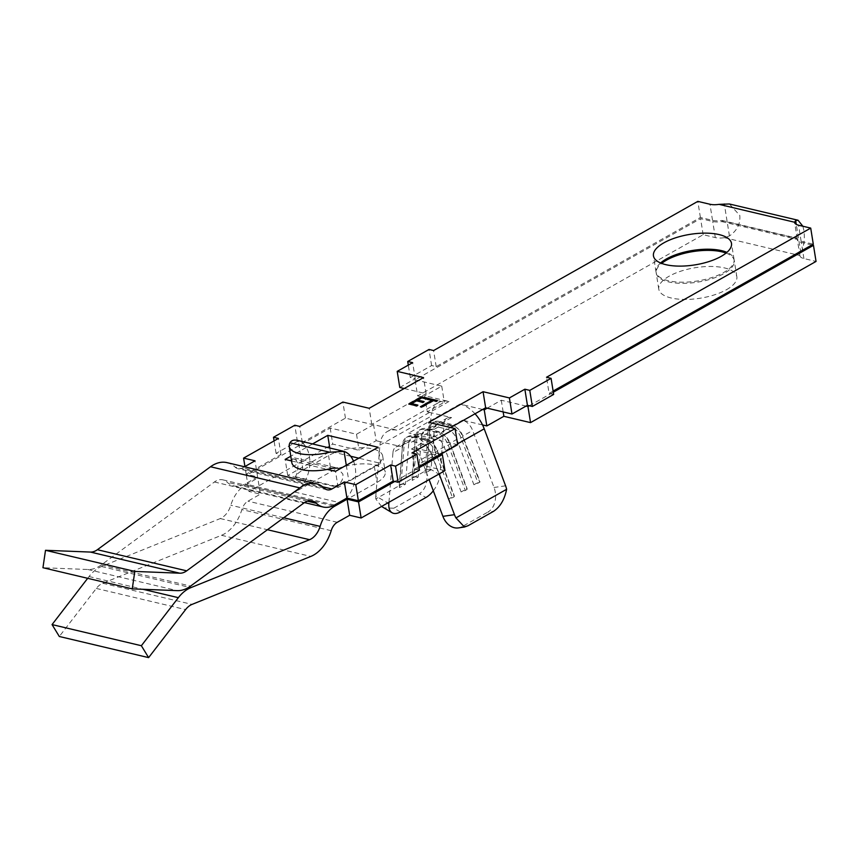<?xml version="1.0" encoding="UTF-8"?>
<svg xmlns="http://www.w3.org/2000/svg" width="859" height="859" viewBox="0 0 859 859"><rect width="100%" height="100%" fill="white"/><g stroke="black" fill="none" stroke-linecap="round" stroke-linejoin="round"><path stroke-width="0.64" stroke-dasharray="4.29 3.22" d="M353.511 461.186A27.509 18.372 -76.7 0 1 355.239 467.457A27.509 18.372 -76.7 0 1 355.454 477.046L348.786 480.815A31.611 12.37 170.9 0 1 335.064 486.097C340.755 484.057 343.364 480.052 342.891 474.093L337.608 468.069M291.813 462.582A31.611 12.37 170.9 0 1 292.543 458.899L294.508 457.868L297.923 463.452C298.116 469.336 297.268 473.76 295.399 476.713A31.611 12.37 170.9 0 1 302.98 469.97L328.557 455.538A31.611 12.37 170.9 0 1 361.983 447.764A31.611 12.37 170.9 0 1 382.674 455.957A31.611 12.37 170.9 0 1 374.352 466.373L355.454 477.046A27.509 18.372 -76.7 0 1 340.701 502.912L376.929 482.468A31.611 12.37 170.9 0 0 385.251 472.042A31.611 12.37 170.9 0 0 364.56 463.86A31.611 12.37 170.9 0 0 331.134 471.623L294.905 492.078A27.509 18.372 103.3 0 0 309.648 466.212A27.509 18.372 -76.7 0 0 309.444 456.612A27.509 18.372 -76.7 0 0 298.277 440.613L297.257 440.323M660.603 262.983A39.525 15.451 -9.1 0 0 656.029 271.959A39.525 15.451 -9.1 0 0 681.885 282.203A39.525 15.451 -9.1 0 0 723.675 272.486A39.525 15.451 -9.1 0 0 734.069 259.461A39.525 15.451 -9.1 0 0 726.929 252.353M726.059 253.083A39.525 15.451 170.9 0 1 734.262 260.61A39.525 15.451 170.9 0 1 723.858 273.634A39.525 15.451 170.9 0 1 682.067 283.352A39.525 15.451 170.9 0 1 656.212 273.108A39.525 15.451 170.9 0 1 661.655 263.402M726.435 289.73A39.525 15.451 -9.1 0 0 736.839 276.705A39.525 15.451 -9.1 0 0 710.973 266.462A39.525 15.451 -9.1 0 0 669.193 276.179A39.525 15.451 -9.1 0 0 658.789 289.204A39.525 15.451 -9.1 0 0 684.644 299.437A39.525 15.451 -9.1 0 0 726.435 289.73M399.779 387.473L415.23 378.744L410.301 377.584L431.605 365.547L436.189 366.632L700.396 217.467L712.53 220.344A12.649 4.95 -9.1 0 0 721.635 220.452L722.569 220.881L721.818 221.601A12.649 4.95 170.9 0 1 712.723 221.493L700.579 218.615L415.069 379.818L417.646 395.902L703.156 234.711L715.3 237.578A12.649 4.95 -9.1 0 0 724.395 237.685L729.431 235.935C737.086 230.642 740.533 223.791 739.792 215.394L729.366 203.98M802.864 226.239L803.906 230.566C804.969 239.038 803.949 246.469 800.824 252.836L799.922 255.563A12.649 4.95 -9.1 0 0 799.944 255.735A12.649 4.95 -9.1 0 0 803.906 258.548L816.05 261.426M811.905 244.965L801.329 242.463A12.649 4.95 170.9 0 1 797.367 239.65A12.649 4.95 170.9 0 1 797.345 239.468L797.163 238.319A12.649 4.95 -9.1 0 0 797.184 238.501A12.649 4.95 -9.1 0 0 801.146 241.315L813.29 244.181M797.259 238.555L722.569 220.881M482.522 424.915L462.539 420.191A12.649 8.01 60.6 0 1 472.643 430.488L494.032 487.483A18.973 14.259 -98.2 0 1 487.805 512.147L493.581 511.32M468.015 525.751L462.239 526.578L487.805 512.147M462.239 526.578A18.973 14.259 -98.2 0 1 458.384 527.909M440.828 454.196L416.057 448.334L433.097 438.713L408.83 432.968A30.355 19.22 60.6 0 1 431.39 453.788L411.407 449.053A12.649 8.01 60.6 0 1 421.501 459.361L429.103 479.612M388.944 502.29L392.95 452.607L402.753 447.067A12.649 8.01 60.6 0 1 405.835 441.408A12.649 8.01 60.6 0 1 410.215 440.925L421.2 443.523A12.649 8.01 60.6 0 1 431.304 453.831L448.334 499.176L452.532 497.683L454.228 496.717L454.304 495.815L448.334 499.176M411.805 438.036L418.623 434.182A12.649 8.01 60.6 0 0 415.531 439.851L408.712 443.706L405.448 484.251L399.478 487.622L402.549 444.532L404.256 443.566L408.712 443.706A12.649 8.01 60.6 0 1 411.805 438.036A12.649 8.01 60.6 0 1 416.175 437.553L427.17 440.152A12.649 8.01 60.6 0 1 431.143 442.095A12.649 8.01 60.6 0 1 437.274 450.46L454.304 495.815M418.623 434.182A12.649 8.01 60.6 0 1 422.993 433.709L433.988 436.308A12.649 8.01 60.6 0 1 444.092 446.616L461.122 491.96L465.31 490.468L467.017 489.501L467.081 488.599L461.122 491.96M424.582 430.821L431.401 426.966A12.649 8.01 60.6 0 0 428.319 432.635L421.501 436.479L418.226 477.035L412.266 480.406L415.337 437.317L417.044 436.351L421.501 436.479A12.649 8.01 60.6 0 1 424.582 430.821A12.649 8.01 60.6 0 1 428.963 430.338L439.958 432.936A12.649 8.01 60.6 0 1 443.931 434.879A12.649 8.01 60.6 0 1 450.052 443.244L467.081 488.599M431.401 426.966A12.649 8.01 60.6 0 1 435.781 426.483L446.777 429.092A12.649 8.01 60.6 0 1 456.87 439.389L473.9 484.744L479.805 482.286L479.87 481.373L473.9 484.744M433.301 490.79A18.973 10.04 119.9 0 0 439.98 474.683L444.082 423.734L434.278 429.264L431.014 469.819L425.044 473.18L428.126 430.091L429.822 429.135L434.278 429.264A12.649 8.01 60.6 0 1 437.371 423.594A12.649 8.01 60.6 0 1 441.751 423.122L452.736 425.72A12.649 8.01 60.6 0 1 456.709 427.664A12.649 8.01 60.6 0 1 462.84 436.028L479.87 481.373M444.082 423.734A12.649 8.01 60.6 0 1 447.174 418.065A12.649 8.01 60.6 0 1 451.544 417.581L431.562 412.857A30.355 19.22 -119.4 0 0 431.057 416.25L426.944 467.199A18.973 10.04 -60.1 0 1 426.472 470.324C428.115 481.437 425.763 489.243 419.417 493.764L425.935 497.501M427.277 411.837L431.562 412.857A30.355 19.22 60.6 0 1 438.466 402.646A30.355 19.22 60.6 0 1 448.967 401.497L424.7 395.752L427.277 411.837L444.318 402.216L417.646 395.902M439.164 473.932L433.065 457.697A30.355 19.22 -119.4 0 0 431.39 453.788L435.674 454.798L433.097 438.713M444.962 470.657L418.634 464.429L435.674 454.798M376.135 440.71L380.43 441.73A30.355 19.22 60.6 0 1 387.334 431.519A30.355 19.22 60.6 0 1 397.835 430.37L373.558 424.625L376.135 440.71L359.094 450.331L332.755 444.103L248.917 491.434L260.374 494.15L247.95 501.162A12.649 8.45 103.3 0 0 241.884 509.57A36.679 24.492 -76.7 0 1 221.493 535.297L102.747 583.25A18.973 12.67 103.3 0 0 96.305 588.436L59.314 636.487M392.95 452.607A12.649 8.01 60.6 0 1 396.031 446.938A12.649 8.01 60.6 0 1 400.412 446.455L380.43 441.73A30.355 19.22 -119.4 0 0 379.925 445.123L375.812 496.072L387.774 502.944M291.545 460.929L327.29 469.39M312.547 443.942L290.793 456.226M227.023 462.636A36.679 24.492 -76.7 0 1 235.087 467.103A12.649 8.45 103.3 0 0 237.857 468.649A12.649 8.45 103.3 0 0 242.614 467.833L244.493 466.77M373.558 424.625L356.517 434.246L330.178 428.018L246.34 475.349L257.797 478.055L260.374 494.15M333.024 505.811L245.373 485.067L257.797 478.055M394.764 481.459L419.031 467.758M482.672 409.475L459.962 404.095A30.355 19.22 60.6 0 1 475.027 413.791M487.214 408.165L501.28 400.219L526.052 406.082M529.337 405.749L553.303 392.219M415.069 379.818L441.741 386.131L424.7 395.752M441.741 386.131L444.318 402.216M501.28 400.219L503.159 411.933M350.676 456.258L330.339 451.437L287.722 475.499L338.102 487.418L380.72 463.366L358.826 458.18M404.213 388.515L426.107 393.701L371.775 424.378L345.447 418.14L302.304 442.503L297.375 441.343L276.072 453.369L280.99 454.529L246.157 474.2L257.603 476.906L245.191 483.918A30.355 20.272 103.3 0 1 233.788 485.872A30.355 20.272 103.3 0 1 227.109 482.178A18.973 12.67 103.3 0 0 222.943 479.859A18.973 12.67 103.3 0 0 214.406 481.996L101.265 564.954A36.679 24.492 -76.7 0 1 87.919 569.506L42.95 567.724M553.121 391.07L549.084 393.358L546.507 377.262M553.658 394.431L549.084 393.358M450.642 427.557L431.315 438.466L457.654 444.694M418.848 466.609L414.51 469.057L411.933 452.972M419.428 470.227L414.51 469.057M703.156 234.711L700.579 218.615M436.189 366.632L433.612 350.547M700.396 217.467L697.819 201.382M257.603 476.906L255.026 460.821M87.682 578.311L89.046 576.539A36.679 24.492 -76.7 0 1 101.512 566.51L220.258 518.557A18.973 12.67 103.3 0 0 230.803 505.242A30.355 20.272 103.3 0 1 245.373 485.067M431.605 365.547L429.028 349.463M410.301 377.584L408.304 365.107M415.23 378.744L412.653 362.659M302.304 442.503L299.727 426.418M297.375 441.343L294.798 425.248M276.072 453.369L274.075 440.892M280.99 454.529L278.413 438.444M431.315 438.466L428.738 422.381M426.107 393.701L423.53 377.606M371.775 424.378L369.198 408.283M345.447 418.14L342.87 402.055M246.157 474.2L244.933 466.523M356.517 434.246L359.094 450.331M330.178 428.018L332.755 444.103M416.057 448.334L418.634 464.429M246.34 475.349L248.917 491.434M381.568 506.456L375.812 498.929L426.472 470.324M375.812 498.929A18.973 10.04 -60.1 0 1 375.812 496.072M400.369 511.943L393.851 508.195L419.417 493.764M393.851 508.195L383.619 507.873M338.102 487.418L335.525 471.333M287.722 475.499L285.145 459.415M330.339 451.437L329.792 448.022M380.72 463.366L378.143 447.271M431.991 400.852L428.899 399.564M428.995 400.144L429.683 399.746M436.748 400.917L437.521 401.11L437.435 400.53M437.521 401.11L436.211 401.851L436.125 401.271M436.211 401.851L433.129 400.562M433.215 401.142L421.748 407.617L421.651 407.037M421.748 407.617L420.416 406.747M420.513 407.327L421.2 406.93M417.163 405.48L417.946 405.663L416.636 406.404L408.798 403.998M408.884 404.578L409.582 404.181M428.641 399.006L429.425 399.188L429.328 398.619M429.425 399.188L428.115 399.929L428.018 399.36M428.115 399.929L421.501 397.814M421.597 398.383L417.657 400.605M423.39 401.969L424.174 402.152L424.088 401.572M424.174 402.152L422.864 402.892L422.778 402.313M422.864 402.892L416.261 400.777M416.347 401.346L411.429 404.127M417.946 405.663L417.861 405.094M416.636 406.404L416.551 405.835M400.412 446.455L410.215 440.925L411.88 436.844A15.806 10.007 60.6 0 0 406.414 437.446A15.806 10.007 60.6 0 0 402.549 444.532L399.285 485.077L400.992 484.122L404.256 443.566A15.806 10.007 60.6 0 1 408.122 436.479A15.806 10.007 60.6 0 1 413.587 435.889L416.175 437.553L422.993 433.709L424.668 429.629A15.806 10.007 60.6 0 0 419.192 430.23A15.806 10.007 60.6 0 0 415.337 437.317L412.073 477.862L413.77 476.895L417.044 436.351A15.806 10.007 60.6 0 1 420.899 429.264A15.806 10.007 60.6 0 1 426.375 428.662L437.36 431.272A15.806 10.007 60.6 0 1 442.331 433.688A15.806 10.007 60.6 0 1 449.987 444.146L467.017 489.501M425.044 473.18L428.126 430.091A15.806 10.007 60.6 0 1 431.98 423.015A15.806 10.007 60.6 0 1 437.456 422.413L435.781 426.483L428.963 430.338L426.375 428.662L424.668 429.629L435.663 432.227A15.806 10.007 60.6 0 1 448.28 445.112L465.31 490.468M413.77 476.895L418.226 477.035M412.266 480.406L412.073 477.862M411.407 449.053L421.2 443.523L422.875 439.443L411.88 436.844L413.587 435.889L424.582 438.487A15.806 10.007 60.6 0 1 429.543 440.914A15.806 10.007 60.6 0 1 437.21 451.362L454.228 496.717M424.851 470.646L426.558 469.68L429.822 429.135A15.806 10.007 60.6 0 1 433.688 422.048A15.806 10.007 60.6 0 1 439.153 421.447L437.456 422.413L448.441 425.012L446.777 429.092L439.958 432.936L437.36 431.272L435.663 432.227L433.988 436.308L427.17 440.152L424.582 438.487L422.875 439.443A15.806 10.007 60.6 0 1 435.502 452.328L452.532 497.683M400.992 484.122L405.448 484.251M399.478 487.622L399.285 485.077M451.544 417.581L441.751 423.122L439.153 421.447L450.148 424.045A15.806 10.007 60.6 0 1 455.12 426.472A15.806 10.007 60.6 0 1 462.776 436.93L479.805 482.286M462.539 420.191L452.736 425.72L450.148 424.045L448.441 425.012A15.806 10.007 60.6 0 1 461.068 437.897L478.098 483.241M426.558 469.68L431.014 469.819M292.543 458.899L332.208 468.284M294.905 492.078L340.701 502.912M724.395 237.685L799.922 255.563M421.501 459.361L431.304 453.831L435.502 452.328L437.21 451.362L437.274 450.46L448.28 445.112L449.987 444.146L450.052 443.244L456.87 439.389L461.068 437.897L462.776 436.93L462.84 436.028L472.643 430.488M337.265 522.293L247.95 501.162M322.662 486.774L242.614 467.833M374.352 466.373L376.929 482.468M328.557 455.538L331.134 471.623M295.399 476.713L335.064 486.097M448.967 401.497L397.835 430.37M459.962 404.095L408.83 432.968M721.818 221.601L797.345 239.468M334.495 505.049L245.191 483.918M214.406 481.996L303.71 503.127M307.49 501.194L227.109 482.178M331.187 530.701L241.884 509.57M221.493 535.297L310.808 556.428M324.391 488.234L235.087 467.103M101.265 564.954L190.569 586.085M87.919 569.506L177.222 590.638M102.747 583.25L192.051 604.392M96.305 588.436L185.608 609.579M89.046 576.539L142.895 589.285M101.512 566.51L188.937 587.202M220.258 518.557L267.45 529.724M283.738 517.773L230.803 505.242M800.824 252.836L796.272 224.382M803.906 258.548L801.329 242.463M801.146 241.315L798.569 225.219M729.431 235.935L724.255 203.637M712.53 220.344L709.953 204.249M715.3 237.578L712.723 221.493M379.925 445.123L431.057 416.25M439.98 474.683L426.944 467.199M433.065 457.697L457.525 443.888M505.597 485.818L494.032 487.483M302.98 469.97L298.277 440.613M346.295 465.256L348.786 480.815M294.508 457.868L337.619 468.069M734.069 259.461L731.492 243.376M736.839 276.705L734.262 260.61M722.097 220.462L797.173 238.222M437.371 423.594L447.174 418.065M396.031 446.938L405.835 441.408M222.943 479.859L312.247 501.001M658.789 289.204L656.212 273.108M656.029 271.959L653.452 255.875M799.944 255.735L797.367 239.65M797.184 238.501L794.607 222.417M327.172 489.78L237.857 468.649M304.483 502.601L233.788 485.872M387.334 431.519L438.466 402.646M382.674 455.957L385.251 472.042M443.931 434.879L442.331 433.688M419.192 430.23L420.899 429.264M431.143 442.095L429.543 440.914M406.414 437.446L408.122 436.479M456.709 427.664L455.12 426.472M431.98 423.015L433.688 422.048"/><path stroke-width="1.29" d="M337.608 468.069L332.208 468.284A31.611 12.37 170.9 0 1 301.724 469.615A31.611 12.37 170.9 0 1 291.813 462.582L289.236 446.487A31.611 12.37 -9.1 0 0 299.147 453.52A31.611 12.37 -9.1 0 0 329.631 452.199L344.083 451.447A27.509 18.372 -76.7 0 1 353.511 461.186M721.098 256.401A39.525 15.451 -9.1 0 0 731.492 243.376A39.525 15.451 -9.1 0 0 705.636 233.133A39.525 15.451 -9.1 0 0 663.846 242.85A39.525 15.451 -9.1 0 0 653.452 255.875A39.525 15.451 -9.1 0 0 679.308 266.118A39.525 15.451 -9.1 0 0 721.098 256.401M726.929 252.353A39.525 15.451 -9.1 0 0 666.423 258.935A39.525 15.451 -9.1 0 0 660.603 262.983M661.655 263.402A39.525 15.451 170.9 0 1 666.616 260.084A39.525 15.451 170.9 0 1 726.059 253.083M454.465 514.681A18.973 14.259 81.8 0 0 455.957 517.902L464.451 527.029L458.384 527.909A18.973 14.259 -98.2 0 1 442.9 516.345L454.465 514.681L439.164 473.932M429.103 479.612L442.9 516.345M553.303 392.219L813.473 245.33L816.05 261.426L530.54 422.617L503.857 416.304L486.817 425.935L484.24 409.84L482.672 409.475M464.451 527.029L468.015 525.751L493.581 511.32C500.217 506.864 504.566 499.53 506.617 489.297A18.973 14.259 81.8 0 0 505.597 485.818L484.197 428.824A30.355 19.22 -119.4 0 0 482.522 424.915L486.817 425.935M148.618 657.618L141.359 645.721L52.055 624.59L59.314 636.487L148.618 657.618L185.608 609.579A18.973 12.67 103.3 0 1 192.051 604.392L310.808 556.428A36.679 24.492 -76.7 0 0 331.187 530.701A12.649 8.45 103.3 0 1 337.265 522.293L349.677 515.282L361.124 517.988L444.962 470.657L442.385 454.572L440.828 454.196M431.894 400.273L428.899 399.564L430.209 398.823L437.435 400.53L436.125 401.271L433.129 400.562L421.651 407.037L420.416 406.747L431.894 400.273L431.991 400.852L421.2 406.93M327.29 469.39L335.525 471.333L378.143 447.271L327.762 435.352L312.547 443.942M290.793 456.226L285.145 459.415L291.545 460.929M244.493 466.77L255.026 460.821L243.58 458.115L278.413 438.444L273.495 437.274L294.798 425.248L299.727 426.418L342.87 402.055L369.198 408.283L423.53 377.606L397.202 371.378L412.653 362.659L407.724 361.489L429.028 349.463L433.612 350.547L697.819 201.382L709.953 204.249A12.649 4.95 -9.1 0 0 719.058 204.356L794.586 222.234A12.649 4.95 -9.1 0 0 794.607 222.417A12.649 4.95 -9.1 0 0 798.569 225.219L810.713 228.097L546.507 377.262L551.081 378.347L529.778 390.373L524.86 389.213L509.408 397.932L483.069 391.704L428.738 422.381L455.077 428.609L411.933 452.972L416.851 454.132L395.548 466.158L390.62 464.998L355.787 484.669L344.341 481.953L331.918 488.964L322.662 486.774M408.798 403.998L421.576 396.783L429.328 398.619L428.018 399.36L421.501 397.814L417.571 400.036L424.088 401.572L422.778 402.313L416.261 400.777L411.343 403.547L417.861 405.094L416.551 405.835L408.798 403.998M141.359 645.721L178.35 597.671A36.679 24.492 -76.7 0 1 190.827 587.653L309.573 539.688A18.973 12.67 103.3 0 0 320.117 526.384A30.355 20.272 103.3 0 1 334.688 506.198L347.1 499.197L358.547 501.903L394.764 481.459M419.031 467.758L442.385 454.572M484.24 409.84L487.214 408.165M526.052 406.082L527.963 406.532L529.337 405.749M813.473 245.33L811.905 244.965M503.159 411.933L503.857 416.304M358.826 458.18L350.676 456.258M404.213 388.515L399.779 387.473L397.202 371.378M810.713 228.097L813.29 244.181L553.121 391.07M450.642 427.557L485.646 407.789L511.985 414.027L527.437 405.298L532.355 406.468L553.658 394.431L551.081 378.347M455.077 428.609L457.654 444.694L418.848 466.609M132.254 588.866L134.809 571.428L45.506 550.297L42.95 567.724L132.254 588.866L177.222 590.638A36.679 24.492 -76.7 0 0 190.569 586.085L303.71 503.127A18.973 12.67 103.3 0 1 312.247 501.001A18.973 12.67 103.3 0 1 316.423 503.31A30.355 20.272 103.3 0 0 323.091 507.003A30.355 20.272 103.3 0 0 334.495 505.049L346.918 498.048L358.364 500.754L393.197 481.083L398.125 482.253L419.428 470.227L416.851 454.132M527.963 406.532L530.54 422.617M45.506 550.297L90.474 552.069A18.973 12.67 103.3 0 0 97.378 549.717L210.519 466.748A36.679 24.492 -76.7 0 1 227.023 462.636L316.327 483.767A36.679 24.492 -76.7 0 1 324.391 488.234A12.649 8.45 103.3 0 0 327.172 489.78A12.649 8.45 103.3 0 0 331.918 488.964M134.809 571.428L179.778 573.2A18.973 12.67 103.3 0 0 186.682 570.848L299.823 487.891A36.679 24.492 -76.7 0 1 316.327 483.767M346.918 498.048L344.341 481.953M794.586 222.234L795.659 220.538L798.065 220.248L729.366 203.98L719.058 204.356M798.065 220.248L802.864 226.239M52.055 624.59L87.682 578.311M347.1 499.197L349.677 515.282M408.304 365.107L407.724 361.489M274.075 440.892L273.495 437.274M532.355 406.468L529.778 390.373M527.437 405.298L524.86 389.213M398.125 482.253L395.548 466.158M393.197 481.083L390.62 464.998M485.646 407.789L483.069 391.704M511.985 414.027L509.408 397.932M244.933 466.523L243.58 458.115M358.364 500.754L355.787 484.669M358.547 501.903L361.124 517.988M387.774 502.944L388.837 503.557A18.973 10.04 119.9 0 0 392.176 512.791L381.568 506.456M392.176 512.791A18.973 10.04 119.9 0 0 400.369 511.943L425.935 497.501A18.973 10.04 119.9 0 0 433.301 490.79M388.837 503.557L388.944 502.29M475.027 413.791A30.355 19.22 60.6 0 1 482.522 424.915M455.957 517.902L506.617 489.297M329.792 448.022L327.762 435.352M298.277 440.613C294.261 439.454 291.491 440.195 289.966 442.814A31.611 12.37 -9.1 0 0 289.236 446.487M429.683 399.746L430.209 398.823M430.305 399.403L436.748 400.917M409.582 404.181L421.576 396.783M421.672 397.352L428.641 399.006M423.39 401.969L417.571 400.036M417.163 405.48L411.343 403.547M334.688 506.198L333.024 505.811M316.423 503.31L307.49 501.194M90.474 552.069L179.778 573.2M97.378 549.717L186.682 570.848M210.519 466.748L299.823 487.891M142.895 589.285L178.35 597.671M188.937 587.202L190.827 587.653M267.45 529.724L309.573 539.688M320.117 526.384L283.738 517.773M796.272 224.382L795.659 220.538M457.525 443.888L484.197 428.824M344.083 451.447L346.295 465.256M289.966 442.814L329.631 452.199M323.091 507.003L304.483 502.601M297.257 440.323L343.02 451.147"/></g></svg>
